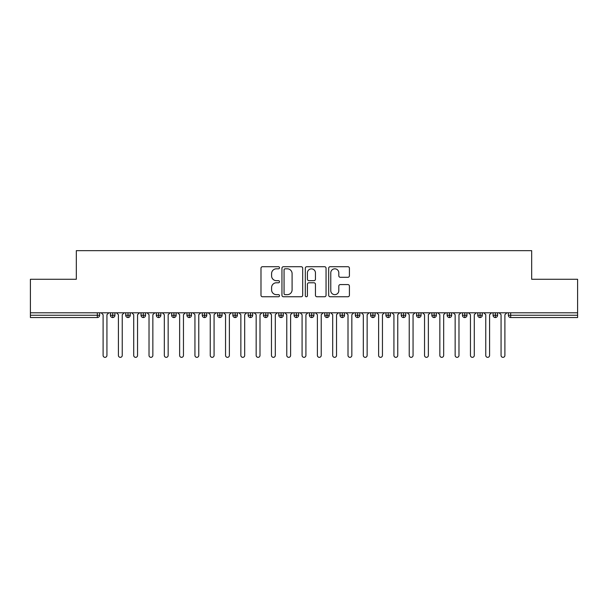 <?xml version="1.0" encoding="UTF-8"?>
<svg xmlns="http://www.w3.org/2000/svg" width="608" height="608" viewBox="0 0 608 608"><rect width="100%" height="100%" fill="white"/><g stroke="black" fill="none" stroke-linecap="round" stroke-linejoin="round"><path stroke-width="0.91" d="M279.513 267.756A1.049 1.049 0 0 0 278.456 266.707L262.496 266.707A1.505 1.505 0 0 0 260.992 268.204L260.992 295.252A1.505 1.505 0 0 0 262.496 296.757L278.456 296.757A1.049 1.049 0 0 0 279.513 295.701A1.049 1.049 0 0 0 278.456 294.652L276.397 294.652A4.811 4.811 0 0 1 271.586 289.841L271.586 287.592A4.811 4.811 0 0 1 276.397 282.781L278.456 282.781A1.049 1.049 0 0 0 279.513 281.732A1.049 1.049 0 0 0 278.456 280.676L276.397 280.676A4.811 4.811 0 0 1 271.586 275.872L271.586 273.615A4.811 4.811 0 0 1 276.397 268.812L278.456 268.812A1.049 1.049 0 0 0 279.513 267.756M347.905 277.294A1.505 1.505 0 0 0 349.41 275.796L349.41 268.204A1.505 1.505 0 0 0 347.905 266.707L330.182 266.707A1.505 1.505 0 0 0 328.677 268.204L328.677 295.252A1.505 1.505 0 0 0 330.182 296.757L347.905 296.757A1.505 1.505 0 0 0 349.41 295.252L349.41 286.087A1.505 1.505 0 0 0 347.905 284.582L340.32 284.582A1.505 1.505 0 0 0 338.816 286.087L338.816 290.632A4.02 4.02 0 0 1 334.803 294.652A4.02 4.02 0 0 1 330.782 290.632L330.782 272.825A4.02 4.02 0 0 1 334.803 268.812A4.02 4.02 0 0 1 338.816 272.825L338.816 275.796A1.505 1.505 0 0 0 340.32 277.294L347.905 277.294M30.4 312.801L577.6 312.801L577.6 279.277L531.681 279.277L531.681 250.656L76.319 250.656L76.319 279.277L30.4 279.277L30.4 315.248L97.326 315.248L97.326 312.801M302.685 268.204A1.505 1.505 0 0 0 301.18 266.707L283.457 266.707A1.505 1.505 0 0 0 281.952 268.204L281.952 295.252A1.505 1.505 0 0 0 283.457 296.757L301.18 296.757A1.505 1.505 0 0 0 302.685 295.252L302.685 268.204M306.82 266.707L324.543 266.707A1.505 1.505 0 0 1 326.048 268.204L326.048 295.252A1.505 1.505 0 0 1 324.543 296.757L316.958 296.757A1.505 1.505 0 0 1 315.453 295.252L315.453 284.286A1.505 1.505 0 0 0 313.956 282.781L308.917 282.781A1.505 1.505 0 0 0 307.42 284.286L307.42 295.701A1.049 1.049 0 0 1 306.364 296.757A1.049 1.049 0 0 1 305.315 295.701L305.315 268.204A1.505 1.505 0 0 1 306.82 266.707M99.621 312.801L99.621 315.248A2.295 2.295 0 0 1 97.326 317.543L30.4 317.543L30.4 315.248M577.6 312.801L577.6 317.543L510.674 317.543A2.295 2.295 0 0 1 508.379 315.248L508.379 312.801M112.708 312.801L112.708 315.248L110.413 315.248L110.413 312.801L110.413 315.248A2.295 2.295 0 0 0 112.708 317.543A2.295 2.295 0 0 0 114.927 315.248L114.927 312.801L114.927 315.248A2.295 2.295 0 0 1 112.708 317.543A2.295 2.295 0 0 1 110.413 315.248A2.295 2.295 0 0 0 112.708 317.543L112.708 315.248L114.927 315.248M97.326 317.543A2.295 2.295 0 0 0 99.621 315.248A2.295 2.295 0 0 1 97.326 317.543L97.326 315.248L99.621 315.248M128.014 312.801L128.014 315.248L125.719 315.248L125.719 312.801L125.719 315.248A2.295 2.295 0 0 0 128.014 317.543A2.295 2.295 0 0 0 130.234 315.248L130.234 312.801L130.234 315.248A2.295 2.295 0 0 1 128.014 317.543A2.295 2.295 0 0 1 125.719 315.248A2.295 2.295 0 0 0 128.014 317.543L128.014 315.248L130.234 315.248M143.321 312.801L143.321 315.248L141.026 315.248L141.026 312.801L141.026 315.248A2.295 2.295 0 0 0 143.321 317.543A2.295 2.295 0 0 0 145.54 315.248L145.54 312.801L145.54 315.248A2.295 2.295 0 0 1 143.321 317.543A2.295 2.295 0 0 1 141.026 315.248A2.295 2.295 0 0 0 143.321 317.543L143.321 315.248L145.54 315.248M158.627 312.801L158.627 317.543A2.295 2.295 0 0 1 156.332 315.248L156.332 312.801L156.332 315.248A2.295 2.295 0 0 0 158.627 317.543A2.295 2.295 0 0 0 160.846 315.248L160.846 312.801M173.934 312.801L173.934 317.543A2.295 2.295 0 0 1 171.638 315.248L171.638 312.801L171.638 315.248A2.295 2.295 0 0 0 173.934 317.543A2.295 2.295 0 0 0 176.153 315.248L176.153 312.801M189.24 317.543A2.295 2.295 0 0 1 186.945 315.248L186.945 312.801L186.945 315.248A2.295 2.295 0 0 0 189.24 317.543A2.295 2.295 0 0 0 191.459 315.248L191.459 312.801L191.459 315.248A2.295 2.295 0 0 1 189.24 317.543L189.24 315.248L191.459 315.248M204.546 317.543A2.295 2.295 0 0 1 202.251 315.248L202.251 312.801L202.251 315.248A2.295 2.295 0 0 0 204.546 317.543A2.295 2.295 0 0 0 206.766 315.248L206.766 312.801L206.766 315.248A2.295 2.295 0 0 1 204.546 317.543L204.546 315.248L206.766 315.248M219.853 312.801L219.853 315.248L217.558 315.248L217.558 312.801L217.558 315.248A2.295 2.295 0 0 0 219.853 317.543A2.295 2.295 0 0 0 222.072 315.248L222.072 312.801L222.072 315.248A2.295 2.295 0 0 1 219.853 317.543A2.295 2.295 0 0 1 217.558 315.248A2.295 2.295 0 0 0 219.853 317.543L219.853 315.248L222.072 315.248M235.159 312.801L235.159 317.543A2.295 2.295 0 0 1 232.864 315.248L232.864 312.801L232.864 315.248A2.295 2.295 0 0 0 235.159 317.543A2.295 2.295 0 0 0 237.378 315.248L237.378 312.801M250.466 312.801L250.466 317.543A2.295 2.295 0 0 1 248.17 315.248L248.17 312.801L248.17 315.248A2.295 2.295 0 0 0 250.466 317.543A2.295 2.295 0 0 0 252.685 315.248L252.685 312.801M265.772 312.801L265.772 317.543A2.295 2.295 0 0 1 263.477 315.248L263.477 312.801L263.477 315.248A2.295 2.295 0 0 0 265.772 317.543A2.295 2.295 0 0 0 267.991 315.248L267.991 312.801M281.078 312.801L281.078 315.248L278.783 315.248L278.783 312.801L278.783 315.248A2.295 2.295 0 0 0 281.078 317.543A2.295 2.295 0 0 0 283.298 315.248L283.298 312.801L283.298 315.248A2.295 2.295 0 0 1 281.078 317.543A2.295 2.295 0 0 1 278.783 315.248A2.295 2.295 0 0 0 281.078 317.543L281.078 315.248L283.298 315.248M296.385 312.801L296.385 315.248L294.09 315.248L294.09 312.801L294.09 315.248A2.295 2.295 0 0 0 296.385 317.543A2.295 2.295 0 0 0 298.604 315.248L298.604 312.801L298.604 315.248A2.295 2.295 0 0 1 296.385 317.543A2.295 2.295 0 0 1 294.09 315.248A2.295 2.295 0 0 0 296.385 317.543L296.385 315.248L298.604 315.248M311.691 312.801L311.691 315.248L309.396 315.248L309.396 312.801L309.396 315.248A2.295 2.295 0 0 0 311.691 317.543A2.295 2.295 0 0 0 313.91 315.248L313.91 312.801L313.91 315.248A2.295 2.295 0 0 1 311.691 317.543A2.295 2.295 0 0 1 309.396 315.248A2.295 2.295 0 0 0 311.691 317.543L311.691 315.248L313.91 315.248M326.998 312.801L326.998 317.543A2.295 2.295 0 0 1 324.702 315.248L324.702 312.801L324.702 315.248A2.295 2.295 0 0 0 326.998 317.543A2.295 2.295 0 0 0 329.217 315.248L329.217 312.801M342.304 312.801L342.304 317.543A2.295 2.295 0 0 1 340.009 315.248L340.009 312.801L340.009 315.248A2.295 2.295 0 0 0 342.304 317.543A2.295 2.295 0 0 0 344.523 315.248L344.523 312.801M357.61 312.801L357.61 315.248L355.315 315.248L355.315 312.801L355.315 315.248A2.295 2.295 0 0 0 357.61 317.543A2.295 2.295 0 0 0 359.83 315.248L359.83 312.801L359.83 315.248A2.295 2.295 0 0 1 357.61 317.543A2.295 2.295 0 0 1 355.315 315.248A2.295 2.295 0 0 0 357.61 317.543L357.61 315.248L359.83 315.248M372.917 312.801L372.917 317.543A2.295 2.295 0 0 1 370.622 315.248L370.622 312.801L370.622 315.248A2.295 2.295 0 0 0 372.917 317.543A2.295 2.295 0 0 0 375.136 315.248L375.136 312.801M388.223 312.801L388.223 317.543A2.295 2.295 0 0 1 385.928 315.248L385.928 312.801L385.928 315.248A2.295 2.295 0 0 0 388.223 317.543A2.295 2.295 0 0 0 390.442 315.248L390.442 312.801M403.53 312.801L403.53 317.543A2.295 2.295 0 0 1 401.234 315.248L401.234 312.801L401.234 315.248A2.295 2.295 0 0 0 403.53 317.543A2.295 2.295 0 0 0 405.749 315.248L405.749 312.801M418.836 312.801L418.836 317.543A2.295 2.295 0 0 1 416.541 315.248L416.541 312.801M421.055 312.801L421.055 315.248A2.295 2.295 0 0 1 418.836 317.543A2.295 2.295 0 0 0 421.055 315.248L416.541 315.248A2.295 2.295 0 0 0 418.836 317.543M434.142 312.801L434.142 317.543A2.295 2.295 0 0 1 431.847 315.248L431.847 312.801L431.847 315.248A2.295 2.295 0 0 0 434.142 317.543A2.295 2.295 0 0 0 436.362 315.248L436.362 312.801M449.449 312.801L449.449 317.543A2.295 2.295 0 0 1 447.154 315.248L447.154 312.801L447.154 315.248A2.295 2.295 0 0 0 449.449 317.543A2.295 2.295 0 0 0 451.668 315.248L451.668 312.801M464.755 312.801L464.755 317.543A2.295 2.295 0 0 1 462.46 315.248L462.46 312.801L462.46 315.248A2.295 2.295 0 0 0 464.755 317.543A2.295 2.295 0 0 0 466.974 315.248L466.974 312.801M480.062 312.801L480.062 317.543A2.295 2.295 0 0 1 477.766 315.248L477.766 312.801L477.766 315.248A2.295 2.295 0 0 0 480.062 317.543A2.295 2.295 0 0 0 482.281 315.248L482.281 312.801M495.368 312.801L495.368 317.543A2.295 2.295 0 0 1 493.073 315.248L493.073 312.801L493.073 315.248A2.295 2.295 0 0 0 495.368 317.543A2.295 2.295 0 0 0 497.587 315.248L497.587 312.801M189.24 312.801L189.24 315.248L186.945 315.248M204.546 312.801L204.546 315.248L202.251 315.248M285.106 268.812A1.049 1.049 0 0 0 284.058 269.861L284.058 293.596A1.049 1.049 0 0 0 285.106 294.652L287.288 294.652A4.811 4.811 0 0 0 292.091 289.841L292.091 273.615A4.811 4.811 0 0 0 287.288 268.812L285.106 268.812M315.453 272.901A4.02 4.02 0 0 0 311.44 268.88A4.02 4.02 0 0 0 307.42 272.901L307.42 279.178A1.505 1.505 0 0 0 308.917 280.676L313.956 280.676A1.505 1.505 0 0 0 315.453 279.178L315.453 272.901M101.194 312.801L103.102 314.716L103.102 355.429A1.915 1.915 0 0 0 105.017 357.344A1.915 1.915 0 0 0 106.932 355.429L106.932 314.716L108.847 312.801M116.5 312.801L118.408 314.716L118.408 355.429A1.915 1.915 0 0 0 120.323 357.344A1.915 1.915 0 0 0 122.238 355.429L122.238 314.716L124.154 312.801M131.807 312.801L133.714 314.716L133.714 355.429A1.915 1.915 0 0 0 135.63 357.344A1.915 1.915 0 0 0 137.545 355.429L137.545 314.716L139.46 312.801M147.113 312.801L149.021 314.716L149.021 355.429A1.915 1.915 0 0 0 150.936 357.344A1.915 1.915 0 0 0 152.851 355.429L152.851 314.716L154.766 312.801M162.42 312.801L164.327 314.716L164.327 355.429A1.915 1.915 0 0 0 166.242 357.344A1.915 1.915 0 0 0 168.158 355.429L168.158 314.716L170.073 312.801M177.726 312.801L179.634 314.716L179.634 355.429A1.915 1.915 0 0 0 181.549 357.344A1.915 1.915 0 0 0 183.464 355.429L183.464 314.716L185.379 312.801M193.032 312.801L194.94 314.716L194.94 355.429A1.915 1.915 0 0 0 196.855 357.344A1.915 1.915 0 0 0 198.77 355.429L198.77 314.716L200.686 312.801M208.339 312.801L210.246 314.716L210.246 355.429A1.915 1.915 0 0 0 212.162 357.344A1.915 1.915 0 0 0 214.077 355.429L214.077 314.716L215.992 312.801M223.645 312.801L225.553 314.716L225.553 355.429A1.915 1.915 0 0 0 227.468 357.344A1.915 1.915 0 0 0 229.383 355.429L229.383 314.716L231.298 312.801M238.952 312.801L240.859 314.716L240.859 355.429A1.915 1.915 0 0 0 242.774 357.344A1.915 1.915 0 0 0 244.69 355.429L244.69 314.716L246.605 312.801M254.258 312.801L256.166 314.716L256.166 355.429A1.915 1.915 0 0 0 258.081 357.344A1.915 1.915 0 0 0 259.996 355.429L259.996 314.716L261.911 312.801M269.564 312.801L271.472 314.716L271.472 355.429A1.915 1.915 0 0 0 273.387 357.344A1.915 1.915 0 0 0 275.302 355.429L275.302 314.716L277.218 312.801M284.871 312.801L286.778 314.716L286.778 355.429A1.915 1.915 0 0 0 288.694 357.344A1.915 1.915 0 0 0 290.609 355.429L290.609 314.716L292.524 312.801M300.177 312.801L302.085 314.716L302.085 355.429A1.915 1.915 0 0 0 304 357.344A1.915 1.915 0 0 0 305.915 355.429L305.915 314.716L307.823 312.801M315.476 312.801L317.391 314.716L317.391 355.429A1.915 1.915 0 0 0 319.306 357.344A1.915 1.915 0 0 0 321.222 355.429L321.222 314.716L323.129 312.801M330.782 312.801L332.698 314.716L332.698 355.429A1.915 1.915 0 0 0 334.613 357.344A1.915 1.915 0 0 0 336.528 355.429L336.528 314.716L338.436 312.801M346.089 312.801L348.004 314.716L348.004 355.429A1.915 1.915 0 0 0 349.919 357.344A1.915 1.915 0 0 0 351.834 355.429L351.834 314.716L353.742 312.801M361.395 312.801L363.31 314.716L363.31 355.429A1.915 1.915 0 0 0 365.226 357.344A1.915 1.915 0 0 0 367.141 355.429L367.141 314.716L369.048 312.801M376.702 312.801L378.617 314.716L378.617 355.429A1.915 1.915 0 0 0 380.532 357.344A1.915 1.915 0 0 0 382.447 355.429L382.447 314.716L384.355 312.801M392.008 312.801L393.923 314.716L393.923 355.429A1.915 1.915 0 0 0 395.838 357.344A1.915 1.915 0 0 0 397.754 355.429L397.754 314.716L399.661 312.801M407.314 312.801L409.23 314.716L409.23 355.429A1.915 1.915 0 0 0 411.145 357.344A1.915 1.915 0 0 0 413.06 355.429L413.06 314.716L414.968 312.801M422.621 312.801L424.536 314.716L424.536 355.429A1.915 1.915 0 0 0 426.451 357.344A1.915 1.915 0 0 0 428.366 355.429L428.366 314.716L430.274 312.801M437.927 312.801L439.842 314.716L439.842 355.429A1.915 1.915 0 0 0 441.758 357.344A1.915 1.915 0 0 0 443.673 355.429L443.673 314.716L445.58 312.801M453.234 312.801L455.149 314.716L455.149 355.429A1.915 1.915 0 0 0 457.064 357.344A1.915 1.915 0 0 0 458.979 355.429L458.979 314.716L460.887 312.801M468.54 312.801L470.455 314.716L470.455 355.429A1.915 1.915 0 0 0 472.37 357.344A1.915 1.915 0 0 0 474.286 355.429L474.286 314.716L476.193 312.801M483.846 312.801L485.762 314.716L485.762 355.429A1.915 1.915 0 0 0 487.677 357.344A1.915 1.915 0 0 0 489.592 355.429L489.592 314.716L491.5 312.801M499.153 312.801L501.068 314.716L501.068 355.429A1.915 1.915 0 0 0 502.983 357.344A1.915 1.915 0 0 0 504.898 355.429L504.898 314.716L506.806 312.801M510.674 312.801L510.674 315.248L577.6 315.248M510.674 315.248L510.674 317.543A2.295 2.295 0 0 1 508.379 315.248L510.674 315.248M156.332 315.248A2.295 2.295 0 0 0 158.627 317.543A2.295 2.295 0 0 0 160.846 315.248L156.332 315.248M171.638 315.248A2.295 2.295 0 0 0 173.934 317.543A2.295 2.295 0 0 0 176.153 315.248L171.638 315.248M232.864 315.248A2.295 2.295 0 0 0 235.159 317.543A2.295 2.295 0 0 0 237.378 315.248L232.864 315.248M248.17 315.248A2.295 2.295 0 0 0 250.466 317.543A2.295 2.295 0 0 0 252.685 315.248L248.17 315.248M263.477 315.248A2.295 2.295 0 0 0 265.772 317.543A2.295 2.295 0 0 0 267.991 315.248L263.477 315.248M324.702 315.248A2.295 2.295 0 0 0 326.998 317.543A2.295 2.295 0 0 0 329.217 315.248L324.702 315.248M340.009 315.248A2.295 2.295 0 0 0 342.304 317.543A2.295 2.295 0 0 0 344.523 315.248L340.009 315.248M370.622 315.248L375.136 315.248A2.295 2.295 0 0 1 372.917 317.543M385.928 315.248A2.295 2.295 0 0 0 388.223 317.543A2.295 2.295 0 0 0 390.442 315.248L385.928 315.248M401.234 315.248A2.295 2.295 0 0 0 403.53 317.543A2.295 2.295 0 0 0 405.749 315.248L401.234 315.248M431.847 315.248L436.362 315.248A2.295 2.295 0 0 1 434.142 317.543M447.154 315.248L451.668 315.248A2.295 2.295 0 0 1 449.449 317.543M462.46 315.248A2.295 2.295 0 0 0 464.755 317.543A2.295 2.295 0 0 0 466.974 315.248L462.46 315.248M477.766 315.248A2.295 2.295 0 0 0 480.062 317.543A2.295 2.295 0 0 0 482.281 315.248L477.766 315.248M493.073 315.248A2.295 2.295 0 0 0 495.368 317.543A2.295 2.295 0 0 0 497.587 315.248L493.073 315.248"/></g></svg>
